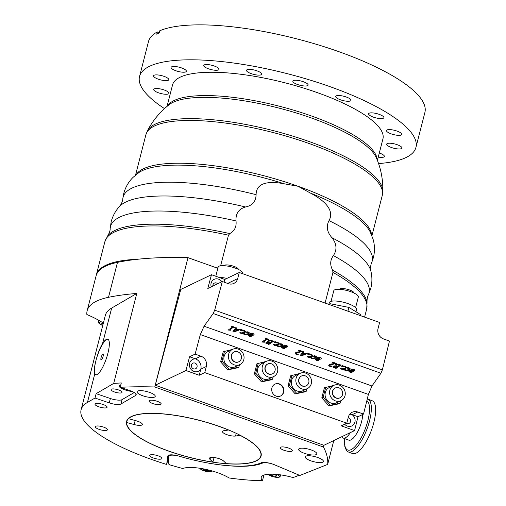 <?xml version="1.0" encoding="UTF-8"?>
<svg xmlns="http://www.w3.org/2000/svg" width="506" height="506" viewBox="0 0 506 506"><rect width="100%" height="100%" fill="white"/><g stroke="black" fill="none" stroke-linecap="round" stroke-linejoin="round"><path stroke-width="0.76" d="M214.07 457.513L212.893 462.092L209.984 459.366A7.508 2.075 14.4 0 1 209.44 458.259A7.508 2.075 14.4 0 1 215.531 457.74A7.508 2.075 14.4 0 1 223.437 460.89L226.346 463.61A69.177 19.12 -165.6 0 0 260.837 455.912A69.177 19.12 -165.6 0 0 240.084 435.343L235.524 436.027A7.508 2.075 14.4 0 1 227.15 434.755A7.508 2.075 14.4 0 1 222.45 431.491A7.508 2.075 14.4 0 1 223.918 430.701L228.484 430.018A69.177 19.12 -165.6 0 0 128.524 418.696L135.994 420.739A7.508 2.075 14.4 0 1 142.344 424.509A7.508 2.075 14.4 0 1 134.147 424.547L126.671 422.504A69.177 19.12 -165.6 0 0 212.893 462.092M126.671 422.504L127.417 419.594M128.632 418.266L128.524 418.696M103.015 324.409L101.763 323.638L103.148 322.973M272.209 474.122L274.935 474.647L276.902 475.836L275.751 476.424L272.626 475.823L270.659 474.634L271.678 474.116M273.025 474.28L272.626 475.823M276.036 475.311L275.751 476.424M103.35 323.106A58.196 16.084 14.4 0 0 86.874 314.53A135.165 37.355 14.4 0 1 87.146 310.735A135.165 37.355 14.4 0 1 108.512 297.313A281.589 77.829 14.4 0 1 136.778 293.455L113.673 383.447A281.589 77.829 14.4 0 1 121.314 382.947L120.194 387.311L130.162 390.714A9.386 2.593 14.4 0 1 136.177 394.838A9.386 2.593 14.4 0 1 135.665 395.426L120.909 404.016A9.386 2.593 14.4 0 1 109.252 402.884L95.008 398.026L87.443 402.428A116.393 32.169 -165.6 0 0 81.099 409.765A116.393 32.169 -165.6 0 0 166.651 464.457L167.84 456.001A9.386 2.593 14.4 0 1 167.859 455.925A9.386 2.593 14.4 0 1 178.827 456.083A75.09 20.752 -165.6 0 0 261.109 462.826A9.386 2.593 14.4 0 1 274.385 464.736L299.849 475.457L327.667 464.419L333.796 440.549M217.833 268.3L187.979 257.668A281.589 77.829 -165.6 0 0 117.481 262.361A135.165 37.355 -165.6 0 0 96.121 275.783L87.146 310.735M131.427 416.489A69.461 19.196 14.4 0 1 209.206 423.086A69.461 19.196 14.4 0 1 261.109 455.982A69.461 19.196 14.4 0 1 189.061 457.304A69.461 19.196 14.4 0 1 126.557 421.435A69.461 19.196 14.4 0 1 131.427 416.489M327.667 464.419A281.589 77.829 -165.6 0 0 323.448 447.038L323.897 445.293L155.222 385.23L187.979 257.668M96.254 359.431C97.93 353.118 100.024 347.843 102.547 343.612A18.773 4.87 108.8 0 1 107.791 339.184A18.773 4.87 108.8 0 1 106.342 358.526A18.773 4.87 108.8 0 1 95.672 374.725A18.773 4.87 108.8 0 1 94.774 373.877C93.869 371.834 94.154 367.824 95.634 361.853L96.254 359.431A18.773 4.87 108.8 0 1 107.961 339.254M81.099 409.765L105.33 315.402A116.393 32.169 14.4 0 1 111.668 308.065L136.778 293.455M169.067 455.058L166.651 464.457M323.448 447.038L154.773 386.976A281.589 77.829 -165.6 0 0 120.194 387.311M153.476 454.742A6.236 1.727 14.4 0 1 161.857 458.487A6.236 1.727 14.4 0 1 155.386 458.607A6.236 1.727 14.4 0 1 149.776 455.381A6.236 1.727 14.4 0 1 153.476 454.742M103.648 427.14A6.236 1.727 14.4 0 1 107.398 429.79A6.236 1.727 14.4 0 1 100.922 429.91A6.236 1.727 14.4 0 1 95.311 426.684A6.236 1.727 14.4 0 1 103.648 427.14M106.652 406.312A6.236 1.727 14.4 0 1 107.108 407.229A6.236 1.727 14.4 0 1 100.637 407.349A6.236 1.727 14.4 0 1 95.02 404.123A6.236 1.727 14.4 0 1 100.08 403.693A6.236 1.727 14.4 0 1 106.652 406.312M160.725 404.465A6.236 1.727 14.4 0 1 153.735 403.87A6.236 1.727 14.4 0 1 149.074 400.916A6.236 1.727 14.4 0 1 155.551 400.796A6.236 1.727 14.4 0 1 161.161 404.016A6.236 1.727 14.4 0 1 160.725 404.465M291.924 451.181A6.236 1.727 14.4 0 1 284.935 450.587A6.236 1.727 14.4 0 1 280.273 447.633A6.236 1.727 14.4 0 1 286.744 447.513A6.236 1.727 14.4 0 1 292.36 450.732A6.236 1.727 14.4 0 1 291.924 451.181M322.739 462.168A9.386 2.593 14.4 0 1 312.227 461.282A9.386 2.593 14.4 0 1 305.213 456.836A9.386 2.593 14.4 0 1 314.947 456.652A9.386 2.593 14.4 0 1 323.397 461.504A9.386 2.593 14.4 0 1 322.739 462.168M316.187 454.616A9.386 2.593 14.4 0 1 305.675 453.724A9.386 2.593 14.4 0 1 298.66 449.277A9.386 2.593 14.4 0 1 308.401 449.1A9.386 2.593 14.4 0 1 316.845 453.945A9.386 2.593 14.4 0 1 316.187 454.616M154.577 397.065A9.386 2.593 14.4 0 1 144.065 396.173A9.386 2.593 14.4 0 1 137.05 391.733A9.386 2.593 14.4 0 1 146.791 391.549A9.386 2.593 14.4 0 1 155.234 396.4A9.386 2.593 14.4 0 1 154.577 397.065M120.833 384.826A9.386 2.593 -165.6 0 0 119.119 385.8A9.386 2.593 -165.6 0 0 132.142 391.473M154.773 386.976L180.781 289.432L211.476 274.72L224.759 279.451L239.275 272.494L237.706 278.61A8.26 7.539 -115.6 0 1 233.854 283.417A8.26 7.539 -115.6 0 1 228.307 283.657L222.317 281.526L214.677 310.159L213.184 313.505L204.07 326.206L200.325 334.58L195.114 354.105L189.586 356.762L185.917 370.518L155.222 385.23M134.248 392.536L122.028 399.651A9.386 2.593 14.4 0 1 110.371 398.513L96.134 393.655L113.673 383.447M95.008 398.026L96.134 393.655M111.478 389.165A5.629 1.556 14.4 0 1 117 389.475A5.629 1.556 14.4 0 1 121.876 391.872A5.629 1.556 14.4 0 1 116.152 392.473A5.629 1.556 14.4 0 1 111.428 389.19A5.629 1.556 14.4 0 1 111.478 389.165M103.072 356.49A3.042 0.791 108.8 0 1 101.092 359.949A3.042 0.791 108.8 0 1 101.08 357.653A3.042 0.791 108.8 0 1 103.06 354.194A3.042 0.791 108.8 0 1 103.072 356.49M95.849 374.769A18.773 4.87 108.8 0 1 95.634 361.853M262.601 462.471L262.437 463.129A76.969 21.271 14.4 0 1 209.851 463.344M297.604 474.514L298.565 475.412L298.679 474.97M263.904 475.102L262.469 480.7A116.393 32.169 -165.6 0 1 229.123 477.968A28.159 7.78 14.4 0 0 182.761 468.505A116.393 32.169 -165.6 0 1 169.871 464.869L168.163 463.686L168.96 456.336A9.386 2.593 14.4 0 1 168.979 456.235A9.386 2.593 14.4 0 1 178.808 456.083M262.469 480.7A28.159 7.78 14.4 0 1 261.241 477.398A28.159 7.78 14.4 0 1 292.936 477.537A116.393 32.169 -165.6 0 0 298.565 475.412M262.437 463.129A9.386 2.593 14.4 0 1 270.748 463.49M208.396 469.966L208.896 470.276L207.7 470.846L204.569 470.232L202.634 469.049L203.115 468.822M207.953 469.859L207.7 470.846M204.841 469.163L204.569 470.232M350.38 432.598A16.894 5.762 110.4 0 1 345.06 437.943A16.894 5.762 110.4 0 1 343.213 438.051L348.824 440.138A16.894 5.762 -69.6 0 0 350.677 440.03A16.894 5.762 -69.6 0 0 362.694 414.484M367.261 398.981A28.159 9.608 110.4 0 1 367.843 399.139A28.159 9.608 110.4 0 1 368.393 424.92A28.159 9.608 110.4 0 1 351.303 451.75A28.159 9.608 110.4 0 1 348.223 451.934A28.159 9.608 110.4 0 1 346.376 450.403L344.782 446.349L344.516 438.538M348.223 451.934L352.524 453.528A28.159 9.608 -69.6 0 0 355.604 453.344A28.159 9.608 -69.6 0 0 372.694 426.52A28.159 9.608 -69.6 0 0 372.144 400.739L367.843 399.139M343.213 438.051A16.894 5.762 110.4 0 1 341.847 436.684M164.501 108.613A142.673 39.436 14.4 0 1 139.548 76.45A142.673 39.436 14.4 0 1 150.788 65.717A142.673 39.436 14.4 0 1 310.855 80.315A142.673 39.436 14.4 0 1 415.926 147.417L424.901 112.465A142.673 39.436 14.4 0 0 319.83 45.369A142.673 39.436 14.4 0 0 159.763 30.771L159.181 33.042A142.673 39.436 -165.6 0 0 156.759 34.199L157.341 31.929L159.289 32.624M139.548 76.45L148.517 41.505A142.673 39.436 14.4 0 1 157.341 31.929M415.926 147.417A142.673 39.436 14.4 0 1 405.926 157.581A142.673 39.436 14.4 0 1 378.57 163.577M379.31 153.021A7.887 2.182 14.4 0 1 384.364 156.487A7.887 2.182 14.4 0 1 378.267 157.088M391.397 147.493A7.887 2.182 14.4 0 1 386.666 144.14A7.887 2.182 14.4 0 1 394.844 143.989A7.887 2.182 14.4 0 1 401.935 148.062A7.887 2.182 14.4 0 1 391.397 147.493M394.155 134.729A7.887 2.182 14.4 0 1 386.489 130.516A7.887 2.182 14.4 0 1 394.674 130.365A7.887 2.182 14.4 0 1 401.764 134.438A7.887 2.182 14.4 0 1 394.155 134.729M379.19 118.493A7.887 2.182 14.4 0 1 368.596 113.761A7.887 2.182 14.4 0 1 376.774 113.616A7.887 2.182 14.4 0 1 383.871 117.689A7.887 2.182 14.4 0 1 379.19 118.493M348.779 101.257A7.887 2.182 14.4 0 1 340.177 99.695A7.887 2.182 14.4 0 1 335.706 96.437A7.887 2.182 14.4 0 1 343.884 96.285A7.887 2.182 14.4 0 1 350.981 100.359A7.887 2.182 14.4 0 1 348.779 101.257M307.553 85.653A7.887 2.182 14.4 0 1 298.723 84.9A7.887 2.182 14.4 0 1 292.829 81.169A7.887 2.182 14.4 0 1 301.007 81.017A7.887 2.182 14.4 0 1 308.103 85.09A7.887 2.182 14.4 0 1 307.553 85.653M261.785 74.047A7.887 2.182 14.4 0 1 261.766 74.205A7.887 2.182 14.4 0 1 253.582 74.357A7.887 2.182 14.4 0 1 246.492 70.283A7.887 2.182 14.4 0 1 254.391 70.068A7.887 2.182 14.4 0 1 261.785 74.047M218.447 68.209A7.887 2.182 14.4 0 1 219.022 69.366A7.887 2.182 14.4 0 1 210.844 69.518A7.887 2.182 14.4 0 1 203.747 65.445A7.887 2.182 14.4 0 1 210.142 64.901A7.887 2.182 14.4 0 1 218.447 68.209M184.133 69.025A7.887 2.182 14.4 0 1 186.379 71.308A7.887 2.182 14.4 0 1 178.201 71.454A7.887 2.182 14.4 0 1 171.104 67.387A7.887 2.182 14.4 0 1 176.05 66.609A7.887 2.182 14.4 0 1 184.133 69.025M164.077 76.374A7.887 2.182 14.4 0 1 168.808 79.727A7.887 2.182 14.4 0 1 160.63 79.878A7.887 2.182 14.4 0 1 153.533 75.805A7.887 2.182 14.4 0 1 164.077 76.374M161.319 89.138A7.887 2.182 14.4 0 1 168.985 93.351A7.887 2.182 14.4 0 1 160.8 93.502A7.887 2.182 14.4 0 1 153.71 89.429A7.887 2.182 14.4 0 1 161.319 89.138M377.413 160.408L382.922 138.941A108.6 30.018 -165.6 0 0 285.201 82.864A108.6 30.018 -165.6 0 0 172.546 84.926L167.037 106.393M220.629 265.776L228.484 235.189L229.768 233.576C234.588 230.976 236.669 226.758 236.011 220.92C235.568 213.57 238.75 208.921 245.562 206.973C252.374 205.562 255.891 201.464 256.106 194.677C256.2 180.117 274.22 181.812 284.467 183.849L298.053 186.265L310.501 193.121C319.982 198.112 335.788 208.459 329.014 220.635C325.997 226.429 326.996 232.14 332.006 237.757C336.762 243.822 337.224 249.768 333.391 255.593C330.102 260.027 329.849 264.897 332.638 270.204L332.948 272.386L325.08 303.05M217.928 267.946A135.165 37.355 -165.6 0 0 215.265 267.383M137.449 259.281A135.165 37.355 -165.6 0 0 96.342 274.91A135.165 37.355 -165.6 0 0 96.241 275.353M323.897 445.293L354.586 430.581L358.001 416.729L363.536 414.079L368.387 394.421L371.986 386.002L380.929 373.238L382.365 369.867L389.481 341.05L383.491 338.912A8.26 7.539 -115.6 0 1 378.039 328.584L379.614 322.467L239.275 272.494M360.202 315.554L360.468 314.53L348.881 307.401L330.108 303.714L328.767 304.359M329.842 304.745L330.108 303.714M347.913 311.177L348.881 307.401M355.996 311.778L356.547 309.628A14.079 3.89 -165.6 0 0 346.022 302.961A14.079 3.89 -165.6 0 0 330.26 301.62A14.079 3.89 -165.6 0 0 329.273 302.626L328.837 304.327M226.922 278.414A14.079 3.89 -165.6 0 0 218.883 277.358M355.604 307.635L358.324 297.047A12.669 3.504 -165.6 0 0 348.855 291.045A12.669 3.504 -165.6 0 0 334.662 289.837A12.669 3.504 -165.6 0 0 333.777 290.741L331.057 301.329M242.614 273.683L242.684 273.423A12.669 3.504 -165.6 0 0 233.215 267.421A12.669 3.504 -165.6 0 0 219.022 266.219A12.669 3.504 -165.6 0 0 218.137 267.117L215.79 276.257M354.01 293.025A7.508 2.075 -165.6 0 0 348.185 289.521A7.508 2.075 -165.6 0 0 339.975 288.869A7.508 2.075 -165.6 0 0 339.488 289.293M238.377 269.401A7.508 2.075 -165.6 0 0 232.545 265.903A7.508 2.075 -165.6 0 0 224.335 265.245A7.508 2.075 -165.6 0 0 223.848 265.675M195.114 354.105L200.895 356.167A8.26 7.539 -115.6 0 1 206.34 366.496L204.772 372.612L199.237 375.262L185.917 370.518M354.586 430.581L341.259 425.837L346.793 423.187L348.362 417.07A8.26 7.539 -115.6 0 1 352.214 412.263A8.26 7.539 -115.6 0 1 357.755 412.023L363.536 414.079M204.772 372.612L346.793 423.187M224.759 279.451L224.069 282.146M211.204 286.851A6.572 5.996 -115.6 0 1 211.103 283.177A6.572 5.996 -115.6 0 1 215.822 278.857A6.572 5.996 -115.6 0 1 221.868 281.741M211.476 274.72L207.802 288.483L222.317 281.526M349.754 414.231A8.26 7.539 -115.6 0 1 351.961 414.585A6.572 5.996 -115.6 0 1 353.884 424.275A6.572 5.996 -115.6 0 1 344.656 424.205M351.961 414.585A8.26 7.539 -115.6 0 1 352.227 414.673L358.001 416.729M199.237 375.262L200.812 369.146A8.26 7.539 64.4 0 0 200.876 368.868A8.26 7.539 64.4 0 0 195.626 358.918A8.26 7.539 64.4 0 0 195.36 358.817L189.586 356.762M234.139 331.335L237.194 330.146M200.876 368.868A6.572 5.996 -115.6 0 1 193.248 371.176A6.572 5.996 -115.6 0 1 189.623 363.251A6.572 5.996 -115.6 0 1 195.626 358.918M217.643 283.765A3.099 2.827 64.4 0 0 212.868 286.054M197.03 366.964A3.099 2.827 64.4 0 0 192.906 363.175A3.099 2.827 64.4 0 0 192.451 368.21A3.099 2.827 64.4 0 0 197.03 366.964M346.54 423.307A3.099 2.827 64.4 0 0 350.519 421.618A3.099 2.827 64.4 0 0 348.21 417.665M283.702 392.137A6.572 5.996 -115.6 0 1 280.64 395.958A6.572 5.996 -115.6 0 1 272.392 392.631A6.572 5.996 -115.6 0 1 274.96 384.111A6.572 5.996 -115.6 0 1 281.608 385.281A6.572 5.996 -115.6 0 1 283.702 392.137M239.477 364.775L238.857 367.173L237.478 367.83L227.751 369.873L220.61 361.828L223.203 351.74L232.38 349.437M306.946 388.798L306.326 391.195L304.947 391.859L295.219 393.896L288.078 385.85L290.672 375.762L299.849 373.466M273.208 376.787L272.595 379.184L271.21 379.842L261.482 381.885L254.341 373.839L256.934 363.751L266.112 361.448M340.677 400.809L340.064 403.206L338.678 403.87L328.951 405.913L321.816 397.861L324.403 387.773L333.58 385.477M340.064 403.206L330.336 405.249L323.195 397.197L325.788 387.109M341.069 400.625L336.579 402.776A8.45 7.71 -115.6 0 1 325.972 398.494A8.45 7.71 -115.6 0 1 329.273 387.539L333.764 385.389A8.45 7.71 -115.6 0 1 342.315 386.894A8.45 7.71 -115.6 0 1 345.01 395.711A8.45 7.71 -115.6 0 1 341.069 400.625A8.45 7.71 -115.6 0 1 330.462 396.337A8.45 7.71 -115.6 0 1 333.764 385.389M328.951 405.913L330.336 405.249M321.816 397.861L323.195 397.197M272.595 379.184L262.867 381.22L255.726 373.175L258.319 363.087M273.601 376.597L269.11 378.754A8.45 7.71 -115.6 0 1 258.503 374.465A8.45 7.71 -115.6 0 1 261.804 363.517L266.295 361.36A8.45 7.71 -115.6 0 1 274.847 362.865A8.45 7.71 -115.6 0 1 277.541 371.682A8.45 7.71 -115.6 0 1 273.601 376.597A8.45 7.71 -115.6 0 1 262.993 372.315A8.45 7.71 -115.6 0 1 266.295 361.36M261.482 381.885L262.867 381.22M254.341 373.839L255.726 373.175M306.326 391.195L296.598 393.238L289.464 385.186L292.051 375.098M307.332 388.608L302.841 390.765A8.45 7.71 -115.6 0 1 292.234 386.483A8.45 7.71 -115.6 0 1 295.536 375.528L300.033 373.377A8.45 7.71 -115.6 0 1 308.584 374.876A8.45 7.71 -115.6 0 1 311.272 383.693A8.45 7.71 -115.6 0 1 307.332 388.608A8.45 7.71 -115.6 0 1 296.731 384.326A8.45 7.71 -115.6 0 1 300.033 373.377M295.219 393.896L296.598 393.238M288.078 385.85L289.464 385.186M238.857 367.173L229.129 369.209L221.995 361.164L224.582 351.075M239.863 364.586L235.372 366.742A8.45 7.71 -115.6 0 1 224.765 362.454A8.45 7.71 -115.6 0 1 228.067 351.506L232.564 349.349A8.45 7.71 -115.6 0 1 241.115 350.854A8.45 7.71 -115.6 0 1 243.803 359.671A8.45 7.71 -115.6 0 1 239.863 364.586A8.45 7.71 -115.6 0 1 229.262 360.304A8.45 7.71 -115.6 0 1 232.564 349.349M227.751 369.873L229.129 369.209M220.61 361.828L221.995 361.164M238.668 361.828A5.446 4.971 -115.6 0 1 238.566 361.879A5.446 4.971 -115.6 0 1 231.735 359.115A5.446 4.971 -115.6 0 1 233.861 352.056A5.446 4.971 -115.6 0 1 233.968 352.012M272.405 373.839A5.446 4.971 -115.6 0 1 272.304 373.89A5.446 4.971 -115.6 0 1 265.467 371.126A5.446 4.971 -115.6 0 1 267.598 364.073A5.446 4.971 -115.6 0 1 267.699 364.023M339.874 397.861A5.446 4.971 -115.6 0 1 339.773 397.912A5.446 4.971 -115.6 0 1 332.935 395.154A5.446 4.971 -115.6 0 1 335.067 388.096A5.446 4.971 -115.6 0 1 335.168 388.045M306.136 385.85A5.446 4.971 -115.6 0 1 306.035 385.901A5.446 4.971 -115.6 0 1 299.204 383.143A5.446 4.971 -115.6 0 1 301.329 376.084A5.446 4.971 -115.6 0 1 301.437 376.034M342.518 394.648A5.446 4.971 -115.6 0 1 339.975 397.817A5.446 4.971 -115.6 0 1 333.144 395.053A5.446 4.971 -115.6 0 1 335.269 387.994A5.446 4.971 -115.6 0 1 340.785 388.969A5.446 4.971 -115.6 0 1 342.518 394.648M275.049 370.626A5.446 4.971 -115.6 0 1 272.506 373.789A5.446 4.971 -115.6 0 1 265.675 371.031A5.446 4.971 -115.6 0 1 267.8 363.972A5.446 4.971 -115.6 0 1 273.316 364.94A5.446 4.971 -115.6 0 1 275.049 370.626M308.78 382.637A5.446 4.971 -115.6 0 1 306.244 385.8A5.446 4.971 -115.6 0 1 299.407 383.042A5.446 4.971 -115.6 0 1 301.538 375.983A5.446 4.971 -115.6 0 1 307.047 376.951A5.446 4.971 -115.6 0 1 308.78 382.637M241.311 358.609A5.446 4.971 -115.6 0 1 238.775 361.777A5.446 4.971 -115.6 0 1 231.938 359.02A5.446 4.971 -115.6 0 1 234.069 351.961A5.446 4.971 -115.6 0 1 239.578 352.929A5.446 4.971 -115.6 0 1 241.311 358.609M280.463 396.04A6.572 5.996 64.4 0 0 283.36 392.302A6.572 5.996 64.4 0 0 281.342 385.515A6.572 5.996 64.4 0 0 274.79 384.193M334.308 366.502L334.093 366.958L335.788 367.698L337.154 366.761M350.791 370.525L352.271 370.898L353.884 370.373M336.25 364.883L335.971 365.572L337.761 366.344L339.501 365.155M317.218 358.571L320.051 358.729L319.849 357.995M301.367 355.275L304.416 354.08M283.562 346.585L285.042 346.958L286.662 346.439M228.206 330.051L230.723 330.235L231.166 329.931L230.097 329.545L233.374 327.306L234.442 327.686L234.942 327.344L232.064 326.319L231.565 326.661L232.615 327.034L228.206 330.051L232.551 327.009M231.565 326.661L232.064 326.25L234.942 327.344M230.16 329.501L231.166 329.931M240.533 330.31L241.47 329.602L242.418 330.007L241.47 329.665L240.533 330.31L241.482 330.646L242.418 330.007M249.382 335.054L249.129 335.541L251.381 336.275L249.129 335.604L249.502 335.035L251.754 335.554L253.639 335.105L254.088 334.434M248.13 335.459L249.23 336.338L250.748 336.705L251.381 336.275M248.168 335.611L248.661 334.77L251.166 333.056L251.912 333.321L251.166 333.119L248.168 335.674M251.526 333.587L253.462 333.764L254.088 334.396L253.455 333.827L251.526 333.65L251.912 333.384M239.838 332.695L240.869 333.359L242.855 333.543L244.853 332.771L245.72 331.582L244.702 330.728L243.101 330.462L242.406 330.937L244.17 331.101L244.752 331.677L244.082 332.499L241.419 332.992L240.533 332.221L239.838 332.695L240.533 332.157L241.419 332.923L244.082 332.429L244.752 331.639M242.406 330.937L243.873 330.469L245.726 331.651M261.861 342.031L264.379 342.22L264.828 341.911L263.752 341.531L267.029 339.286L268.098 339.671L268.597 339.33L265.72 338.305L265.22 338.647L266.27 339.02L261.861 342.031L266.207 338.995M265.22 338.647L265.72 338.236L268.597 339.33M263.816 341.487L264.828 341.911M243.582 334.03L244.613 334.694L246.599 334.877L248.598 334.105L249.464 332.916L248.446 332.062L246.846 331.797L246.156 332.271L247.915 332.436L248.497 333.011L247.826 333.833L245.163 334.327L244.278 333.555L243.582 334.03L244.278 333.492L245.163 334.257L247.832 333.764L248.497 332.973M246.156 332.271L247.624 331.803L249.471 332.986M265.758 342.91L268.794 344.485L273.683 341.139L269.894 340.203L268.174 340.74L267.68 341.398L268.066 341.967L266.169 342.404L265.871 343.239M265.878 343.169L266.169 342.334L268.041 341.917M267.68 341.367L268.174 340.671L269.894 340.133L273.683 341.139M281.697 347.413L282.803 348.292L284.321 348.659L284.948 348.229L282.696 347.559L283.069 346.989L285.327 347.508L287.206 347.059L287.655 346.389M281.741 347.565L282.234 346.724L284.739 345.003L285.485 345.339L284.739 345.073L282.228 346.793L281.734 347.628M285.099 345.541L287.029 345.712L287.661 346.351L287.029 345.781L285.093 345.604L285.485 345.339M282.955 347.008L282.702 347.495L284.948 348.229M274.107 342.258L275.043 341.556L275.985 341.961L275.036 341.62L274.107 342.258L275.055 342.6L275.985 341.961M295.061 353.403L296.877 352.106L301.323 351.506M298.426 350.538L298.995 350.082L302.632 351.449L298.995 350.152L298.426 350.538L301.323 351.569L295.593 352.739L295.061 353.441L296.004 354.282L297.813 354.617L298.508 354.143L296.63 353.915L296.105 353.523L296.427 352.998L302.632 351.449M296.434 352.929L296.105 353.454L296.63 353.846L298.508 354.143M273.404 344.649L274.435 345.313L276.421 345.497L278.42 344.725L279.287 343.536L278.268 342.682L276.668 342.417L275.979 342.891L277.743 343.055L278.325 343.631L277.649 344.453L274.986 344.947L274.1 344.175L273.404 344.649L274.1 344.112L274.992 344.877L277.655 344.384L278.325 343.593M275.979 342.891L277.446 342.423L279.293 343.606M315.358 359.399L316.459 360.278L317.977 360.645L318.603 360.215L316.351 359.545L316.724 358.975L318.982 359.488L320.861 359.045L321.316 358.368M315.396 359.545L318.394 356.989L319.141 357.255L318.394 357.059L315.883 358.773L315.396 359.614M318.755 357.521L320.684 357.698L321.316 358.337L320.684 357.767L318.755 357.59L319.141 357.325M316.611 358.988L316.358 359.475L318.603 360.215M277.149 345.984L278.18 346.642L280.172 346.831L282.165 346.06L283.031 344.871L282.013 344.017L280.413 343.751L279.723 344.225L281.488 344.39L282.07 344.965L281.399 345.788L278.736 346.281L277.845 345.509L277.149 345.984L277.851 345.446L278.736 346.212L281.399 345.718L282.07 344.928M279.723 344.225L281.191 343.757L283.037 344.94M328.717 365.389L330.532 364.092L334.985 363.485M332.081 362.524L332.651 362.068L336.288 363.428L332.651 362.132L332.081 362.524L334.978 363.555L329.248 364.718L328.717 365.421L329.659 366.268L331.468 366.603L332.164 366.129L330.285 365.901L329.76 365.503L330.083 364.984L336.288 363.428M330.089 364.915L329.76 365.44L330.285 365.832L332.164 366.129M303.062 352.954L305.282 353.745L307.18 352.998L307.971 353.346L307.18 353.068L305.276 353.808L303.024 353.011L303.853 351.879L303.024 351.588L300.134 355.642L301.095 355.99L307.971 353.346M300.134 355.642L303.031 351.518L303.853 351.879M333.1 367.109L333.397 366.274L335.269 365.851M334.909 365.307L335.402 364.611L337.123 364.073L340.911 365.009L337.116 364.137L335.402 364.674L334.909 365.338L335.288 365.901L333.391 366.344L333.1 367.179L336.022 368.425L340.905 365.073M332.98 366.85L333.1 367.179M307.762 354.244L308.698 353.536L309.64 353.941L308.698 353.605L307.762 354.244L308.711 354.586L309.64 353.941M341.329 366.199L342.265 365.49L343.213 365.895L342.265 365.56L341.329 366.199L342.277 366.534L343.213 365.895M307.06 356.635L308.091 357.293L310.077 357.483L312.075 356.711L312.942 355.522L311.924 354.668L310.323 354.402L309.634 354.877L311.399 355.041L311.981 355.61L311.31 356.439L308.641 356.932L307.756 356.161L307.06 356.635L307.762 356.091L308.647 356.863L311.31 356.369L311.981 355.579M309.634 354.877L311.101 354.409L312.948 355.452M340.633 368.589L341.664 369.247L343.65 369.437L345.649 368.665L346.515 367.476L345.497 366.622L343.897 366.35L343.201 366.831L344.965 366.995L345.547 367.565L344.877 368.387L342.214 368.887L341.329 368.115L340.633 368.589L341.329 368.045L342.214 368.817L344.877 368.324L345.547 367.533M343.201 366.831L344.668 366.357L346.521 367.539M310.81 357.97L311.835 358.627L313.828 358.817L315.826 358.046L316.693 356.856L315.668 356.003L314.068 355.731L313.378 356.211L315.143 356.376L315.725 356.945L315.055 357.767L312.392 358.267L311.5 357.495L310.81 357.97L311.506 357.426L312.392 358.197L315.055 357.704L315.725 356.913M313.378 356.211L314.846 355.737L316.693 356.92M344.377 369.924L345.408 370.582L347.394 370.772L349.393 370L350.26 368.811L349.241 367.957L347.641 367.685L346.952 368.166L348.71 368.33L349.292 368.899L348.621 369.722L345.959 370.221L345.073 369.45L344.377 369.924L345.073 369.38L345.959 370.152L348.628 369.658L349.292 368.868M346.952 368.166L348.419 367.691L350.266 368.874M350.184 370.942L349.924 371.429L352.176 372.169L349.924 371.499L350.177 371.012L352.549 371.442L354.434 370.999L354.877 370.278L354.251 369.722L352.321 369.544L352.707 369.279L351.961 369.013L349.456 370.727L348.963 371.568L350.025 372.233L351.543 372.599L352.176 372.169M348.963 371.499L351.961 368.944L352.707 369.279M352.321 369.475L354.257 369.652L354.883 370.322M235.84 329.014L238.054 329.804L239.958 329.058L240.748 329.412L239.952 329.128L238.054 329.874L235.796 329.071L236.625 327.945L235.802 327.648L232.905 331.708L233.873 332.05L240.748 329.412M232.905 331.708L235.802 327.578L236.625 327.945M269.028 340.943L268.743 341.639L270.533 342.404L272.279 341.215M267.079 342.568L266.871 343.024L268.566 343.757L269.932 342.821M249.996 334.637L251.476 335.004L253.089 334.485M249.129 335.541L249.382 335.117M251.014 334.004L252.62 334.124L252.823 334.858L249.989 334.7L251.014 334.004M252.62 334.124L252.823 334.795M269.021 341.012L270.16 340.677L272.342 341.234L270.533 342.473L268.743 341.702L269.021 341.012L268.743 341.639M267.079 342.632L268.035 342.322L269.995 342.847L268.56 343.827L266.864 343.087L267.079 342.632L266.871 343.024M282.702 347.495L282.955 347.072M283.562 346.654L284.581 345.959L286.187 346.079L286.39 346.812L283.562 346.654M286.187 346.079L286.396 346.743M296.105 353.454L296.427 352.998M316.358 359.475L316.611 359.058M317.218 358.64L318.236 357.944L319.843 358.065L320.045 358.798L317.218 358.64M319.843 358.065L320.051 358.729M329.76 365.44L330.083 364.984M302.689 353.466L304.504 354.111L301.298 355.364L302.689 353.466M335.971 365.572L336.25 364.952L337.388 364.611L339.564 365.174L337.761 366.414L335.965 365.642L336.25 364.952M334.093 366.958L335.263 366.255L337.217 366.787L335.788 367.761L334.093 367.027L334.302 366.572M349.924 371.429L350.177 371.012M351.809 369.899L353.416 370.012L353.618 370.753L350.784 370.594L351.809 369.899M353.416 370.012L353.618 370.683M234.069 331.43L235.461 329.526L237.282 330.178L234.069 331.43M135.178 420.518L134.147 424.547M236.213 433.332L235.524 436.027M209.984 459.366L210.452 457.557M99.663 320.817A7.976 2.207 -165.6 0 0 98.993 321.032A7.976 2.207 -165.6 0 0 98.436 321.601L98.765 320.304M102.743 325.472A7.04 1.948 14.4 0 1 99.612 322.202A7.04 1.948 14.4 0 1 101.453 321.886M276.314 474.35A5.819 1.607 14.4 0 1 277.193 477.36A5.819 1.607 14.4 0 1 268.237 474.242M268.009 474.261L273.329 476.81L276.535 477.373L279.28 477.171L280.324 476.171A6.572 1.815 -165.6 0 0 279.135 474.66M108.512 297.313L117.481 262.361M102.547 343.612L111.668 308.065M87.443 402.428L94.774 373.877M136.013 394.073L135.665 395.426M120.909 404.016L122.028 399.651M109.252 402.884L110.371 398.513M211.356 470.744A5.819 1.607 14.4 0 1 206.138 471.402A5.819 1.607 14.4 0 1 200.117 468.303M344.561 438.55A26.527 9.051 -69.6 0 0 350.645 449.84A26.527 9.051 -69.6 0 0 366.433 425.546A26.527 9.051 -69.6 0 0 366.856 400.607M377.198 159.858A108.6 30.018 -165.6 0 0 279.217 106.178A108.6 30.018 -165.6 0 0 167.486 106.013M169.181 104.653A109.315 30.215 14.4 0 1 173.008 102.326A109.315 30.215 14.4 0 1 284.454 109.549A109.315 30.215 14.4 0 1 376.344 157.796C380.904 168.428 383.074 179.592 382.852 191.293A121.801 33.662 -165.6 0 0 287.876 134.647A121.801 33.662 -165.6 0 0 155.152 124.179A121.801 33.662 -165.6 0 0 147.391 130.833C152.831 120.479 160.111 111.737 169.232 104.615L169.232 104.615M310.501 193.121A122.882 33.965 14.4 0 1 370.183 231.912L373.004 239.003C374.801 244.974 374.927 251.178 373.39 257.624L371.689 262.62C371.448 262.652 369.975 267.041 370.847 271.033A131.162 36.255 14.4 0 0 332.006 237.757M96.342 274.91L104.868 241.71L107.569 236.093C109.441 232.874 110.302 230.407 110.137 228.699L111.187 221.691C112.781 215.796 115.551 210.73 119.498 206.492C122.18 203.425 123.009 198.864 122.813 198.719L123.73 193.52C125.488 187.138 128.587 181.755 133.034 177.391L138.922 172.54A122.882 33.965 14.4 0 1 284.467 183.849M136.247 174.513A122.022 33.725 14.4 0 1 143.483 168.757A122.022 33.725 14.4 0 1 298.053 186.265A122.022 33.725 14.4 0 1 371.575 234.936M329.014 220.635A128.594 35.54 14.4 0 1 371.682 262.633M122.813 198.713A128.594 35.54 14.4 0 1 256.106 194.677M119.498 206.492A131.162 36.255 14.4 0 1 245.562 206.973M333.391 255.593A133.514 36.9 14.4 0 1 368.343 295.011L370.809 288.35C372.252 282.418 372.264 276.643 370.847 271.033M110.137 228.693A133.514 36.9 14.4 0 1 236.011 220.92M332.638 270.204A134.786 37.254 14.4 0 1 367.04 302.714C366.951 298.989 367.388 296.415 368.349 294.992M107.569 236.093A134.786 37.254 14.4 0 1 229.768 233.576M332.948 272.386A135.165 37.355 14.4 0 1 366.698 308.945L367.04 302.714M104.868 241.71A135.165 37.355 14.4 0 1 228.484 235.189M135.538 175.095L145.911 134.691A122.022 33.725 14.4 0 1 154.463 126A122.022 33.725 14.4 0 1 291.102 137.588A122.022 33.725 14.4 0 1 382.289 195.386L382.852 191.293M213.184 313.505L380.929 373.238M214.677 310.159L382.365 369.867M227.662 283.423L237.706 278.61M352.227 414.673L357.755 412.023M200.812 369.146L206.34 366.496M195.36 358.817L200.895 356.167M204.07 326.206L371.986 386.002M200.325 334.58L368.387 394.421M261.267 454.243L260.837 455.912M98.436 321.601L98.866 323.182L102.731 325.516M280.324 476.171L280.659 474.875M168.979 456.235L169.295 455.002M199.693 468.24L201.04 469.536L205.316 471.238L208.523 471.794L211.261 471.598L212.147 470.966M364.598 317.123L366.705 308.938M371.916 235.783L382.289 195.386M145.911 134.691L147.391 130.833M274.96 384.111L274.613 384.275"/></g></svg>
